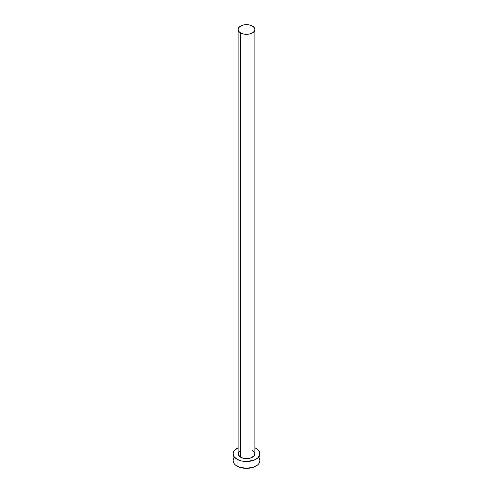 <?xml version="1.0" encoding="UTF-8"?>
<svg xmlns="http://www.w3.org/2000/svg" width="493" height="493" viewBox="0 0 493 493"><rect width="100%" height="100%" fill="white"/><g stroke="black" fill="none" stroke-linecap="round" stroke-linejoin="round"><path stroke-width="0.74" d="M238.119 29.488L238.76 31.342L240.572 32.908L243.296 33.962L246.5 34.325L249.704 33.962L252.428 32.908L254.24 31.342L254.881 29.488L254.24 27.639L252.428 26.067L249.704 25.02L246.5 24.65L243.296 25.02L240.572 26.067L238.76 27.639L238.119 29.488L238.119 453.763A8.381 4.838 0 0 0 240.572 457.184L240.572 32.908A8.381 4.838 180 0 1 238.119 29.488A8.381 4.838 180 0 1 243.296 25.02A8.381 4.838 180 0 1 252.428 26.067A8.381 4.838 180 0 1 254.881 29.488A8.381 4.838 180 0 1 249.704 33.962A8.381 4.838 180 0 1 240.572 32.908L240.572 457.184A8.381 4.838 0 0 0 249.704 458.237A8.381 4.838 0 0 0 254.881 453.763L254.24 455.618L251.159 457.787L248.133 458.508L243.296 458.237L240.572 457.184L238.279 454.706L238.279 452.82L239.53 451.077M234.113 457.646L233.09 460.61A13.41 7.74 0 0 0 237.016 466.082L237.016 459.242L241.367 460.918L246.5 461.51L253.95 460.203L257.648 458.065L259.651 455.273L259.651 452.254L257.648 449.462L254.881 447.724A13.41 7.74 180 0 1 255.984 448.291A13.41 7.74 180 0 1 259.91 453.763A13.41 7.74 180 0 1 251.633 460.918A13.41 7.74 180 0 1 237.016 459.242L237.016 466.082A13.41 7.74 0 0 0 251.633 467.758A13.41 7.74 0 0 0 259.91 460.61L258.887 457.646M237.016 459.242A13.41 7.74 180 0 1 233.09 453.763A13.41 7.74 180 0 1 238.119 447.724L234.113 450.799L233.09 453.763L234.113 456.728L237.016 459.242M252.428 450.343L254.24 451.915L254.881 453.763L254.881 29.488M233.09 453.763L233.09 460.61L234.113 463.568L235.352 464.911L239.05 467.044L246.5 468.35L253.95 467.044L257.648 464.911L258.887 463.568L259.91 460.61L259.91 453.763"/></g></svg>
